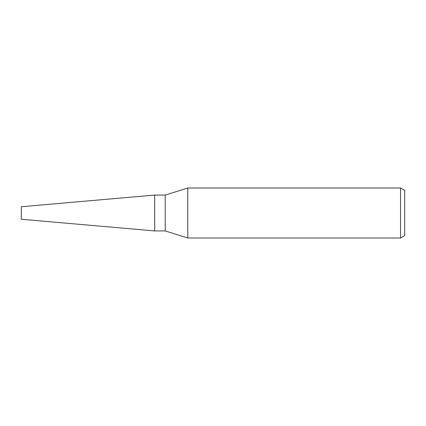 <?xml version="1.0" encoding="UTF-8"?>
<svg xmlns="http://www.w3.org/2000/svg" width="426" height="426" viewBox="0 0 426 426"><rect width="100%" height="100%" fill="white"/><g stroke="black" fill="none" stroke-linecap="round" stroke-linejoin="round"><path stroke-width="0.64" d="M165.208 230.924L154.702 230.924L154.702 195.076L165.208 195.076L187.791 187.988L400.531 187.988L404.7 190.395L404.7 235.605L400.531 238.012L187.791 238.012L165.208 230.924L165.208 195.076M187.791 238.012L187.791 187.988M400.531 238.012L400.531 187.988M154.702 230.924L21.3 219.252L21.3 206.748L154.702 195.076"/></g></svg>
